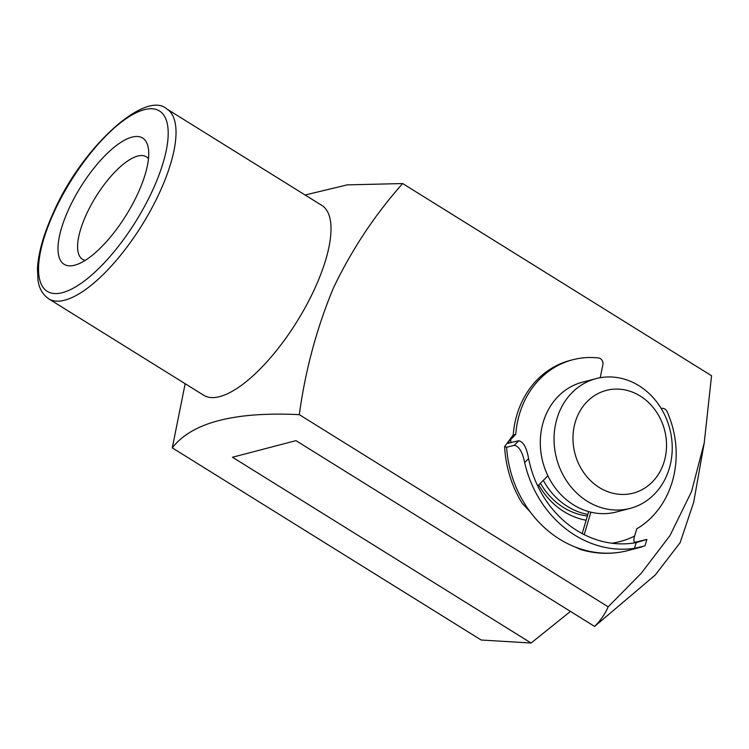 <?xml version="1.0" encoding="UTF-8"?>
<svg xmlns="http://www.w3.org/2000/svg" width="749" height="749" viewBox="0 0 749 749"><rect width="100%" height="100%" fill="white"/><g stroke="black" fill="none" stroke-linecap="round" stroke-linejoin="round"><path stroke-width="1.12" d="M596.148 394.592A53.104 46.316 75.3 0 0 579.361 465.251A53.104 46.316 75.3 0 0 643.354 488.947A53.104 46.316 75.3 0 0 660.141 418.288A53.104 46.316 75.3 0 0 596.148 394.592M642.951 503.094A67.082 58.506 -104.7 0 1 630.106 508.393A67.082 58.506 -104.7 0 1 558.941 465.887A67.082 58.506 -104.7 0 1 583.321 383.909A67.082 58.506 -104.7 0 1 596.167 378.601A67.082 58.506 -104.7 0 1 667.331 421.116A67.082 58.506 -104.7 0 1 642.951 503.094M587.853 514.404A67.082 58.506 -104.7 0 1 543.325 480.352M630.106 508.393L616.343 511.998A67.082 58.506 -104.7 0 1 545.188 469.483A67.082 58.506 -104.7 0 1 569.568 387.505A67.082 58.506 -104.7 0 1 582.413 382.196L596.167 378.601M611.624 543.194A96.593 84.244 75.3 0 0 634.6 536.078L636.734 528.86A91.228 79.563 75.3 0 0 663.895 501.175A91.228 79.563 75.3 0 0 667.022 411.501A5.365 4.681 75.3 0 0 661.479 408.458A5.365 4.681 75.3 0 0 661.227 408.533L661.479 408.458M588.677 511.604L582.179 533.597M590.858 512.176L584.211 534.655M524.656 462.564C522.474 451.937 519.001 446.179 514.235 445.29L518.757 440.768C523.429 441.788 526.706 447.743 528.597 458.622L524.656 462.564A107.322 93.606 75.3 0 0 634.487 548.343L636.173 542.632L646.883 539.411L635.124 542.239A101.958 88.925 -104.7 0 1 632.914 543.147M518.757 440.768L507.944 443.193M636.173 542.632A101.958 88.925 -104.7 0 1 528.597 458.622M537.716 485.97L547.884 475.784M600.202 377.721L602.898 364.782A5.365 4.681 75.3 0 0 598.442 357.947A91.228 79.563 75.3 0 0 572.76 359.763A91.228 79.563 75.3 0 0 515.752 434.383L513.215 435.038L504.601 446.601L506.614 447.284A107.322 93.606 75.3 0 0 530.236 511.932L522.184 503.309C511.595 485.923 505.734 467.02 504.601 446.601M572.76 359.763L570.214 360.428A91.228 79.563 75.3 0 0 513.215 435.038M514.235 445.29L506.614 447.284M508.59 443.427C507.466 443.277 508.187 441.929 510.771 439.373A96.593 84.244 75.3 0 0 510.752 442.865M515.752 434.383L510.771 439.373M646.883 539.411L644.983 545.852L634.487 548.343M575.101 546.976A107.322 93.606 75.3 0 0 628.055 550.534C612.308 554.56 596.476 554.213 580.55 549.504L575.101 546.976A107.322 93.606 -104.7 0 1 530.236 511.932M634.6 536.078C633.476 539.757 633.654 541.817 635.124 542.239M68.178 210.366A74.348 26.767 121.9 0 1 115.795 145.961A74.348 26.767 121.9 0 1 148.368 148.386A74.348 26.767 121.9 0 1 138.556 191.969A74.348 26.767 121.9 0 1 75.902 264.856A74.348 26.767 121.9 0 1 68.178 210.366M148.461 158.732A60.369 21.73 -58.1 0 0 146.327 156.794A60.369 21.73 -58.1 0 0 85.863 215.525A60.369 21.73 -58.1 0 0 82.549 259.313A60.369 21.73 -58.1 0 0 85.227 260.371M166.849 108.989L321.836 205.413A111.798 40.249 121.9 0 1 315.694 286.511A111.798 40.249 121.9 0 1 203.719 395.266L48.741 298.851C40.362 292.999 38.705 284.742 38.049 280.613L37.45 268.835C38.255 253.396 43.245 235.383 52.421 214.785C80.461 148.48 145.39 89.328 166.849 108.989A111.798 40.249 121.9 0 1 160.707 190.087A111.798 40.249 121.9 0 1 48.741 298.851M185.162 383.722L172.279 447.855C191.866 422.605 234.194 411.538 299.291 414.646C305.349 370.324 316.715 328.156 333.361 288.15C351.702 249.726 374.8 214.86 402.662 183.552L347.227 184.872L305.105 195.002M586.13 520.237A72.672 63.375 -104.7 0 1 538.728 484.959M402.662 183.552L711.55 375.726L704.247 442.771L691.514 491.644L669.981 535.572L641.228 573.303L608.179 606.821L299.291 414.646M608.179 606.821C605.08 614.011 600.558 620.546 594.594 626.426L295.977 440.646L232.48 457.246L531.097 643.026L481.176 640.021L172.279 447.855M704.247 442.771L693.686 502.317L680.12 542.679L655.244 575.017L594.594 626.426M531.097 643.026L570.457 611.409M540.404 483.274A67.082 58.506 75.3 0 0 587.394 515.958M53.095 214.308A106.208 38.236 -58.1 0 0 62.448 292.644A106.208 38.236 -58.1 0 0 153.639 188.027A106.208 38.236 -58.1 0 0 144.285 109.691A106.208 38.236 -58.1 0 0 53.095 214.308M642.08 546.864L628.055 550.534"/></g></svg>
